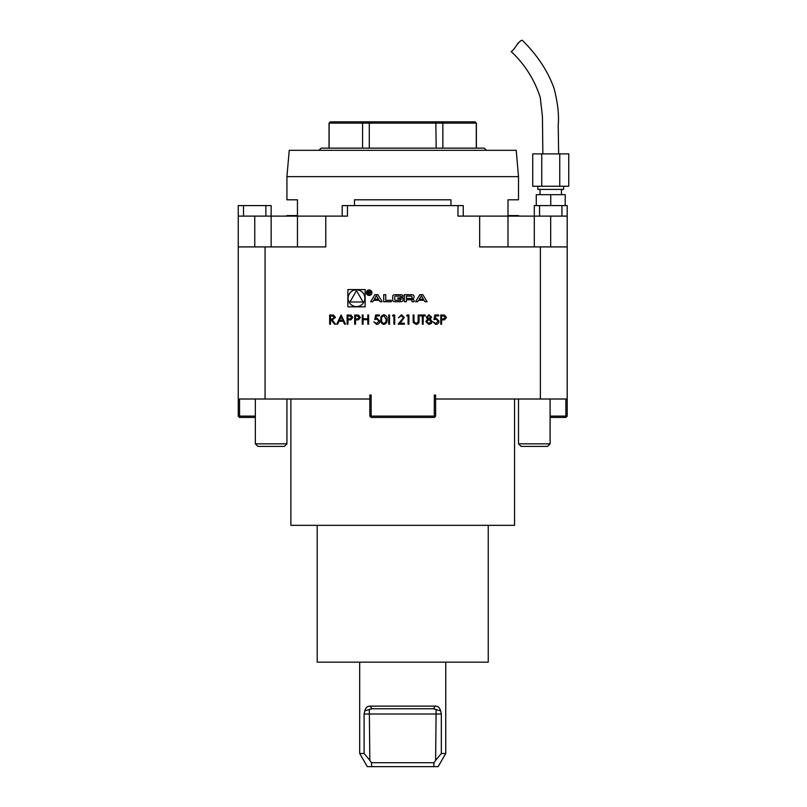 <?xml version="1.0" encoding="UTF-8"?>
<svg xmlns="http://www.w3.org/2000/svg" width="807" height="807" viewBox="0 0 807 807"><rect width="100%" height="100%" fill="white"/><g stroke="black" fill="none" stroke-linecap="round" stroke-linejoin="round"><path stroke-width="1.21" d="M341.109 314.982L345.487 324.192L344.579 324.192L343.217 321.236L339.051 321.236L337.649 324.192L336.741 324.192L341.109 314.982M354.697 324.192L354.697 314.982L358.601 315.123L360.356 317.454L358.52 319.794L355.524 319.945L355.524 324.192L354.697 324.192M375.709 314.982L379.492 314.982L379.492 315.93L376.355 315.93L375.86 318.351L376.95 318.17L379.845 321.186C379.704 323.193 378.634 324.273 376.637 324.424L373.823 321.832L376.677 323.486L379.018 321.146L376.798 319.118L374.771 319.582L375.709 314.982M388.702 324.192L388.702 314.982L389.529 314.982L389.529 324.192L388.702 324.192M401.462 315.688L398.507 317.817L401.503 314.75L404.287 317.484L400.121 323.244L404.408 323.244L404.408 324.192L398.144 324.192L403.46 317.555L401.462 315.688M413.144 320.54L413.144 314.982L413.971 314.982L414.011 321.721L416.14 323.486L418.127 321.932L418.218 314.982L419.045 314.982L419.045 320.54C419.226 322.78 418.268 324.071 416.19 324.424L413.305 322.487L413.144 320.54M431.563 317.131L430.262 319.058L432.038 321.509L431.342 323.415L428.9 324.424L425.783 321.59L427.599 319.058L426.247 317.111L428.951 314.75L431.563 317.131M440.773 324.192L440.773 314.982L444.677 315.123L446.442 317.454L444.607 319.794L441.6 319.945L441.6 324.192L440.773 324.192M380.016 301.727L382.165 301.727L377.888 294.686L374.912 294.686L370.635 301.727L372.773 301.727L373.651 300.295L379.149 300.295L380.016 301.727M371.916 292.699A2.764 2.764 0 0 0 367.77 290.298A2.764 2.764 0 0 0 367.77 295.09A2.764 2.764 0 0 0 371.916 292.699M385.736 300.305L385.736 294.686L383.708 294.686L383.708 301.727L391.355 301.727L391.355 300.305L385.736 300.305M401.926 294.928A9.745 9.745 0 0 0 399.778 294.686L395.904 294.686A9.745 9.745 0 0 0 393.766 294.928A1.372 1.372 0 0 0 392.686 296.27L392.686 300.143A1.372 1.372 0 0 0 393.766 301.485A9.745 9.745 0 0 0 395.904 301.727L399.778 301.727A9.745 9.745 0 0 0 401.926 301.485A1.372 1.372 0 0 0 402.996 300.143L402.996 297.854L397.801 297.854L397.801 298.862L400.958 298.862L400.958 299.427A0.878 0.878 0 0 1 400.09 300.305L395.591 300.305A0.878 0.878 0 0 1 394.724 299.427L394.724 296.976A0.878 0.878 0 0 1 395.591 296.108L400.09 296.108A0.878 0.878 0 0 1 400.928 296.724L402.996 296.27A1.372 1.372 0 0 0 401.926 294.928M412.952 294.928A9.745 9.745 0 0 0 410.813 294.686L404.337 294.686L404.337 301.727L406.365 301.727L406.365 299.78L411.116 299.78A0.878 0.878 0 0 1 411.994 300.658L411.994 301.727L414.021 301.727L414.021 300.648A1.372 1.372 0 0 0 412.952 299.316A9.745 9.745 0 0 0 411.641 299.115L411.641 298.933A9.745 9.745 0 0 0 412.952 298.731A1.372 1.372 0 0 0 414.021 297.4L414.021 296.27A1.372 1.372 0 0 0 412.952 294.928M422.818 294.686L419.842 294.686L415.565 301.727L417.713 301.727L418.581 300.295L424.079 300.295L424.946 301.727L427.095 301.727L422.818 294.686M371.139 416.119L370.484 416.775L371.139 417.441L434.297 417.441L434.963 416.775L434.297 416.119L371.139 416.119L371.139 395.067L369.828 395.067L369.828 399.011L265.069 399.011L265.069 246.912L325.786 246.912L325.786 216.115L347.454 216.115L347.454 205.593L463.248 205.593L463.248 216.115M434.297 416.119L434.297 395.067L435.619 395.067L435.619 399.011L540.377 399.011L540.377 246.912L567.2 246.912L567.2 416.119L565.878 417.441L550.092 417.441M457.983 205.593L457.983 216.115L479.661 216.115L479.661 246.912L540.377 246.912M365.137 306.842L365.137 289.572L347.857 289.572L347.857 306.842L365.137 306.842M434.872 314.982L438.655 314.982L438.655 315.93L435.518 315.93L435.023 318.351L436.103 318.17L439.008 321.186C438.857 323.193 437.787 324.273 435.79 324.424L432.986 321.832L435.841 323.486L438.181 321.146L435.962 319.118L433.924 319.582L434.872 314.982M422.354 315.93L420.346 315.93L420.346 314.982L425.188 314.982L425.188 315.93L423.181 315.93L423.181 324.192L422.354 324.192L422.354 315.93M406.647 315.93L407.192 314.982L408.897 314.982L408.897 324.192L408.07 324.192L408.07 315.93L406.647 315.93M392.484 315.93L393.019 314.982L394.724 314.982L394.724 324.192L393.897 324.192L393.897 315.93L392.484 315.93M383.87 324.424C381.55 323.819 380.521 322.205 380.793 319.592C380.521 316.98 381.54 315.366 383.87 314.75C386.22 315.345 387.279 316.959 387.047 319.592C387.279 322.215 386.22 323.829 383.87 324.424M362.252 324.192L362.252 314.982L363.079 314.982L363.079 318.765L367.8 318.765L367.8 314.982L368.628 314.982L368.628 324.192L367.8 324.192L367.8 319.703L363.079 319.703L363.079 324.192L362.252 324.192M347.131 324.192L347.131 314.982L351.035 315.123L352.8 317.454L350.964 319.794L347.958 319.945L347.958 324.192L347.131 324.192M329.66 324.192L329.66 314.982L333.584 315.103L335.44 317.444L332.181 319.945L335.561 324.192L334.542 324.192L331.152 319.945L330.487 319.945L330.487 324.192L329.66 324.192M559.755 153.885L568.753 153.885L568.753 186.246L559.755 186.246L559.755 153.885L532.741 153.885L532.741 186.246L541.749 186.246L541.749 153.885M559.755 186.246L541.749 186.246M536.272 205.593L536.272 194.669L565.223 194.669L565.223 205.593M550.747 205.593L550.747 194.669M563.639 186.246L563.639 189.403L537.855 189.403L537.855 186.246M518.084 42.963L516.399 45.545C519.304 41.671 521.292 39.936 522.361 40.35C537.523 55.35 548.145 71.53 554.217 88.891C557.819 103.286 559.15 115.3 558.202 124.944L558.646 153.885M520.979 40.844L520.071 41.298M514.795 48.148L513.958 49.207M542.859 153.885L542.425 116.48L540.266 97.516C534.516 79.651 524.802 64.308 511.124 51.487C511.951 51.577 513.706 49.6 516.399 45.545M479.661 216.115L507.986 216.115L507.986 246.912M297.46 246.912L297.46 216.115L325.786 216.115M265.069 246.912L238.247 246.912L238.247 216.115L254.77 216.115L254.77 246.912M550.677 246.912L550.677 216.115L567.2 216.115L567.2 246.912M342.198 216.115L342.198 205.593L347.454 205.593M507.986 216.115L534.305 216.115L534.305 205.593L567.2 205.593L567.2 216.115M238.247 205.593L238.247 216.115L238.247 205.593L271.142 205.593L271.142 216.115L297.46 216.115M271.142 205.593L271.142 216.115L254.77 216.115M534.305 246.912L534.305 216.115L550.677 216.115M330.436 121.827L329.135 123.138L330.356 121.827L475.091 121.827L476.402 123.138L475.01 121.827M363.564 121.827L362.585 123.138L329.135 123.138L329.135 148.135M369.596 121.827L369.283 123.138L362.585 123.138L362.585 148.135M476.301 148.135L476.301 123.138L369.283 123.138L369.283 148.135M436.163 148.135L435.851 121.827M442.861 148.135L442.861 123.138L441.883 121.827M318.957 150.324L321.146 148.135L484.301 148.135L486.49 150.324M289.229 150.324L516.208 150.324L518.508 176.642L286.929 176.642L289.229 150.324M286.929 176.642L286.929 199.803L297.46 199.803L297.46 215.59L286.929 215.59L286.929 216.115M354.485 205.593L354.485 199.803L450.962 199.803L450.962 205.593M518.508 216.115L518.508 215.59L507.986 215.59L507.986 199.803L518.508 199.803L518.508 176.642M436.123 709.333L435.619 760.376L441.338 753.496L441.338 714.013L440.652 710.906L433.369 708.758L372.077 708.758L369.324 709.333L369.828 760.376L371.432 762.706L434.005 762.706L435.477 760.567M434.005 762.706L433.752 766.65L371.694 766.65L371.432 762.706M433.752 766.65L438.151 766.65L445.746 753.496L445.746 662.174M364.784 710.906C365.753 707.608 367.518 706.014 370.08 706.125L372.077 708.758L364.784 710.906L364.098 714.013L364.098 753.496L359.69 753.496L367.296 766.65L371.694 766.65M370.857 761.869L369.989 760.608M441.338 753.496L445.746 753.496M370.08 706.125L435.366 706.125C437.919 706.004 439.684 707.598 440.652 710.906M435.366 706.125L433.369 708.758M364.098 753.496L369.828 760.376M317.191 525.337L317.191 662.174L488.245 662.174L488.245 525.337M290.883 399.011L290.883 525.337L514.563 525.337L514.563 398.89M286.929 443.85L255.355 443.85L257.887 446.382L284.397 446.382L286.929 443.85L286.929 399.011M550.092 443.85L518.508 443.85L521.05 446.382L547.549 446.382L550.092 443.85L550.092 399.011M255.355 417.441L239.558 417.441L238.902 416.775L239.558 416.119L255.355 416.119M238.902 416.775L238.247 416.119L238.247 246.912M567.2 399.011L540.377 399.011M265.069 399.011L238.247 399.011M239.558 399.011L239.558 416.119M435.619 399.011L435.619 416.119L434.963 416.775M369.828 399.011L369.828 416.119L370.484 416.775M550.092 416.119L565.878 416.119L566.534 416.775M565.878 416.119L565.878 399.011M364.875 298.207A8.373 8.373 0 0 0 352.306 290.954A8.373 8.373 0 0 0 352.306 305.46A8.373 8.373 0 0 0 364.875 298.207M349.945 301.989L363.039 301.989L356.492 290.651L349.945 301.989M421.325 295.776L423.403 299.185L419.257 299.185L421.325 295.776M411.116 298.469A0.878 0.878 0 0 0 411.994 297.591L411.994 296.976A0.878 0.878 0 0 0 411.116 296.108L406.365 296.108L406.365 298.469L411.116 298.469M371.391 292.699A2.239 2.239 0 0 0 368.032 290.762A2.239 2.239 0 0 0 368.032 294.636A2.239 2.239 0 0 0 371.391 292.699M370.322 291.811L368.083 290.883L368.083 294.262L368.436 292.77L370.534 294.262L369.525 292.749L370.322 291.811M368.436 291.277L369.344 291.277A0.545 0.545 0 0 1 369.888 291.821A0.545 0.545 0 0 1 369.344 292.366L368.436 292.376L368.436 291.277M376.395 295.776L378.473 299.185L374.327 299.185L376.395 295.776M443.285 315.93L441.6 315.93L441.6 318.997L443.214 319.017L445.615 317.454L443.285 315.93M430.736 317.101L428.9 315.688L427.074 317.121L428.941 318.644L430.736 317.101M431.21 321.529L428.961 319.582L426.61 321.61L428.9 323.486L431.21 321.529M383.9 315.688C382.125 316.243 381.358 317.544 381.62 319.582C381.358 321.63 382.125 322.931 383.9 323.486L385.877 321.902L386.22 319.582L383.9 315.688M357.208 315.93L355.524 315.93L355.524 318.997L357.128 319.017L359.539 317.454L357.208 315.93M349.643 315.93L347.958 315.93L347.958 318.997L349.572 319.017L351.973 317.454L349.643 315.93M342.783 320.298L341.159 316.778L339.495 320.298L342.783 320.298M332.212 315.93L330.487 315.93L330.487 318.997L332.171 319.007L334.623 317.444L332.212 315.93M561.934 205.593L561.934 216.115M539.56 205.593L539.56 216.115M265.876 205.593L265.876 216.115M243.512 205.593L243.512 216.115M271.142 246.912L271.142 216.115M364.098 714.013L441.338 714.013M540.024 189.403L540.024 194.669M561.47 189.403L561.47 194.669M476.402 148.135L476.402 123.138M329.034 148.135L329.034 123.138M359.69 753.496L359.69 662.174M255.355 443.85L255.355 399.011M518.508 443.85L518.508 399.011"/></g></svg>
